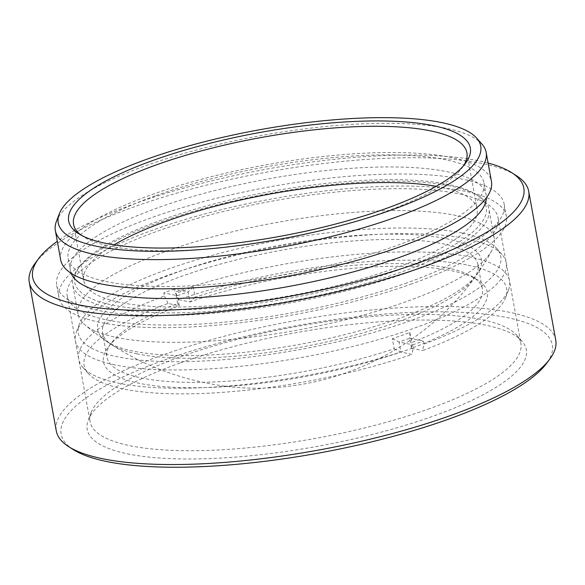 <?xml version="1.0" encoding="UTF-8"?>
<svg xmlns="http://www.w3.org/2000/svg" width="585" height="585" viewBox="0 0 585 585"><rect width="100%" height="100%" fill="white"/><g stroke="black" fill="none" stroke-linecap="round" stroke-linejoin="round"><path stroke-width="0.44" stroke-dasharray="2.92 2.19" d="M179.895 363.036A223.156 57.82 -10.3 0 0 88.24 420.132A223.156 57.82 -10.3 0 0 195.244 458.969A223.156 57.82 -10.3 0 0 433.595 416.008A223.156 57.82 -10.3 0 0 522.054 341.289A223.156 57.82 -10.3 0 0 179.895 363.036M429.924 408.542A218.922 56.723 169.7 0 1 210.856 450.311A218.922 56.723 169.7 0 1 90.083 421.705A218.922 56.723 169.7 0 1 91.114 412.586A218.922 56.723 169.7 0 1 181.036 356.579A218.922 56.723 169.7 0 1 516.709 335.242A218.922 56.723 169.7 0 1 520.877 343.417A218.922 56.723 169.7 0 1 429.924 408.542M56.387 221.488A218.922 56.723 169.7 0 1 146.309 165.482A218.922 56.723 169.7 0 1 481.981 144.144M73.279 449.587A249.598 64.672 169.7 0 1 164.868 359.899A249.598 64.672 169.7 0 1 443.54 311.827A249.598 64.672 169.7 0 1 546.419 363.599M555.75 340.119A253.824 65.769 -10.3 0 0 415.723 306.942A253.824 65.769 -10.3 0 0 161.731 355.38A253.824 65.769 -10.3 0 0 56.284 430.889M488.095 163.032A249.598 64.672 -10.3 0 0 136.371 203.119A249.598 64.672 -10.3 0 0 57.301 241.32M35.246 263.118A253.824 65.769 169.7 0 1 134.696 206.637A253.824 65.769 169.7 0 1 516.409 175.675M81.044 235.09A199.887 51.794 -10.3 0 0 83.245 236.618A199.887 51.794 -10.3 0 0 383.84 212.238A199.887 51.794 -10.3 0 0 462.157 167.756A199.887 51.794 -10.3 0 0 463.678 165.555M407.087 282.84A218.922 56.723 169.7 0 1 188.012 324.616A218.922 56.723 169.7 0 1 67.238 296.003A218.922 56.723 169.7 0 1 158.191 230.878A218.922 56.723 169.7 0 1 377.259 189.101A218.922 56.723 169.7 0 1 498.032 217.715A218.922 56.723 169.7 0 1 407.087 282.84M411.891 283.842A227.382 58.917 169.7 0 1 184.355 327.234A227.382 58.917 169.7 0 1 58.917 297.516A227.382 58.917 169.7 0 1 153.38 229.876A227.382 58.917 169.7 0 1 380.915 186.483A227.382 58.917 169.7 0 1 506.354 216.201A227.382 58.917 169.7 0 1 411.891 283.842M409.705 271.784A227.382 58.917 169.7 0 1 182.169 315.169A227.382 58.917 169.7 0 1 56.723 285.458A227.382 58.917 169.7 0 1 151.186 217.81A227.382 58.917 169.7 0 1 378.722 174.425A227.382 58.917 169.7 0 1 504.168 204.143A227.382 58.917 169.7 0 1 409.705 271.784M436.227 186.293A199.887 51.794 169.7 0 1 477.111 209.057A199.887 51.794 169.7 0 1 394.071 268.522A199.887 51.794 169.7 0 1 194.052 306.664A199.887 51.794 169.7 0 1 83.779 280.537A199.887 51.794 169.7 0 1 114.038 244.844M60.664 259.82A218.922 56.723 169.7 0 1 151.617 194.695A218.922 56.723 169.7 0 1 370.685 152.919A218.922 56.723 169.7 0 1 491.459 181.533M155.946 195.602A211.309 54.749 169.7 0 1 367.395 155.281A211.309 54.749 169.7 0 1 483.963 182.893A211.309 54.749 169.7 0 1 396.177 245.758A211.309 54.749 169.7 0 1 184.728 286.08A211.309 54.749 169.7 0 1 68.16 258.46A211.309 54.749 169.7 0 1 155.946 195.602M71.136 273.268A211.309 54.749 169.7 0 1 70.354 270.519A211.309 54.749 169.7 0 1 158.133 207.66A211.309 54.749 169.7 0 1 369.588 167.339A211.309 54.749 169.7 0 1 486.157 194.959A211.309 54.749 169.7 0 1 486.384 197.803M456.344 215.558A211.521 54.807 -10.3 0 0 218.461 235.287A211.521 54.807 -10.3 0 0 78.083 314.277A211.521 54.807 -10.3 0 0 84.737 324.719A211.521 54.807 -10.3 0 0 116.049 337.348A211.521 54.807 -10.3 0 0 332.836 322.796A211.521 54.807 -10.3 0 0 491.758 250.746A211.521 54.807 -10.3 0 0 494.31 238.629A211.521 54.807 -10.3 0 0 456.344 215.558M450.998 186.147A211.521 54.807 -10.3 0 0 240.413 199.295A211.521 54.807 -10.3 0 0 77.739 269.005A211.521 54.807 -10.3 0 0 72.737 284.858A211.521 54.807 -10.3 0 0 110.704 307.929A211.521 54.807 -10.3 0 0 348.587 288.2A211.521 54.807 -10.3 0 0 488.965 209.218A211.521 54.807 -10.3 0 0 478.705 196.136A211.521 54.807 -10.3 0 0 450.998 186.147M448.695 184.582A209.167 54.193 -10.3 0 0 240.457 197.584A209.167 54.193 -10.3 0 0 79.597 266.519A209.167 54.193 -10.3 0 0 112.196 305.012A209.167 54.193 -10.3 0 0 373.186 278.248A209.167 54.193 -10.3 0 0 476.095 194.469A209.167 54.193 -10.3 0 0 448.695 184.582M446.413 238.709A195.024 50.529 169.7 0 1 476.812 274.599A195.024 50.529 169.7 0 1 326.825 338.876A195.024 50.529 169.7 0 1 132.671 351A195.024 50.529 169.7 0 1 107.121 341.786A195.024 50.529 169.7 0 1 203.075 263.667A195.024 50.529 169.7 0 1 446.413 238.709M136.802 353.801A190.79 49.432 -10.3 0 0 326.744 341.94A190.79 49.432 -10.3 0 0 473.477 279.06A190.79 49.432 -10.3 0 0 477.989 264.756A190.79 49.432 -10.3 0 0 443.744 243.945A190.79 49.432 -10.3 0 0 229.174 261.744A190.79 49.432 -10.3 0 0 102.558 332.989A190.79 49.432 -10.3 0 0 111.808 344.784A190.79 49.432 -10.3 0 0 136.802 353.801M177.621 303.52L179.273 305.787A195.024 50.529 -10.3 0 0 108.115 347.271A195.024 50.529 -10.3 0 0 138.513 383.16A195.024 50.529 -10.3 0 0 400.864 352.046L412.052 354.386A214.695 55.626 169.7 0 1 88.247 373.427A214.695 55.626 169.7 0 1 168.085 303.447L179.273 305.787L177.445 295.732L175.792 293.473A190.79 49.432 169.7 0 1 193.306 287.206L195.134 297.253A190.79 49.432 169.7 0 1 448.125 268.069A190.79 49.432 169.7 0 1 473.119 277.085A190.79 49.432 169.7 0 1 482.376 288.88A190.79 49.432 169.7 0 1 411.694 342.466L409.866 332.412A190.79 49.432 169.7 0 1 392.352 338.686L394.18 348.733A190.79 49.432 169.7 0 1 141.182 377.917A190.79 49.432 169.7 0 1 106.938 357.106A190.79 49.432 169.7 0 1 111.45 342.81A190.79 49.432 169.7 0 1 177.621 303.52L175.792 293.473M468.08 265.21A214.695 55.626 169.7 0 1 505.608 297.575A214.695 55.626 169.7 0 1 422.684 350.576L423.832 344.126A218.922 56.723 -10.3 0 0 508.489 290.043A218.922 56.723 -10.3 0 0 509.52 280.917A218.922 56.723 -10.3 0 0 470.223 257.034A218.922 56.723 -10.3 0 0 175.047 292.186L178.718 299.644A214.695 55.626 169.7 0 1 468.08 265.21M462.238 233.049A214.695 55.626 -10.3 0 0 236.552 249.144A214.695 55.626 -10.3 0 0 79.319 324.287A214.695 55.626 -10.3 0 0 116.846 356.66A214.695 55.626 -10.3 0 0 373.632 332.448A214.695 55.626 -10.3 0 0 496.68 248.442A214.695 55.626 -10.3 0 0 462.238 233.049M114.704 364.835A218.922 56.723 169.7 0 1 75.406 340.953A218.922 56.723 169.7 0 1 76.445 331.827A218.922 56.723 169.7 0 1 236.771 255.192A218.922 56.723 169.7 0 1 466.903 238.782A218.922 56.723 169.7 0 1 502.025 254.482A218.922 56.723 169.7 0 1 506.2 262.665A218.922 56.723 169.7 0 1 360.908 344.411A218.922 56.723 169.7 0 1 114.704 364.835M394.18 348.733L400.864 352.046L399.036 341.998A195.024 50.529 -10.3 0 0 409.675 338.188L411.496 348.243A195.024 50.529 -10.3 0 0 477.806 280.083A195.024 50.529 -10.3 0 0 189.906 301.977L188.085 291.93L174.491 289.092L175.047 292.186M174.491 289.092A218.922 56.723 -10.3 0 0 163.851 292.895L164.414 295.995A218.922 56.723 -10.3 0 0 78.726 359.205A218.922 56.723 -10.3 0 0 82.902 367.387A218.922 56.723 -10.3 0 0 118.024 383.087A218.922 56.723 -10.3 0 0 413.193 347.929L412.052 354.386M392.352 338.686L399.036 341.998L412.63 344.836L413.193 347.929M412.63 344.836A218.922 56.723 -10.3 0 0 423.269 341.033L423.832 344.126M411.496 348.243L422.684 350.576M195.134 297.253L189.906 301.977L178.718 299.644M409.866 332.412L409.668 338.188L423.269 341.033M193.306 287.206L188.085 291.93A195.024 50.529 -10.3 0 0 177.445 295.732L163.851 292.895M168.085 303.447L164.414 295.995M411.496 348.236L411.694 342.466M91.114 412.586L88.24 420.132M83.245 236.618L78.558 233.612M67.238 296.003L90.083 421.705M56.723 285.458L58.917 297.516M73.549 224.26L83.779 280.537M483.963 182.893L486.157 194.959M68.16 258.46L70.354 270.519M466.881 152.78L477.111 209.057M504.168 204.143L506.354 216.201M498.032 217.715L520.877 343.417M462.157 167.756L465.492 163.295M516.709 335.242L522.054 341.289M491.758 250.746C436.015 352.462 313.889 407.116 202.878 382.268C158.769 372.894 119.391 353.713 84.737 324.719M78.083 314.277L72.737 284.858M79.597 266.519L77.739 269.005M476.095 194.469L478.705 196.136M494.31 238.629L488.965 209.218M473.477 279.06L476.812 274.599M111.45 342.81L108.115 347.271M505.608 297.575L508.489 290.043M79.319 324.287L76.445 331.827M477.989 264.756L482.376 288.88M75.406 340.953L78.726 359.205M506.2 262.665L509.52 280.917M102.558 332.989L106.938 357.106M496.68 248.442L502.025 254.482M88.247 373.427L82.902 367.387M473.119 277.085L477.806 280.083M111.808 344.784L107.121 341.786"/><path stroke-width="0.88" d="M391.526 209.978A214.695 55.626 -10.3 0 0 476.629 138.097A214.695 55.626 -10.3 0 0 147.442 159.018A214.695 55.626 -10.3 0 0 59.261 213.942A214.695 55.626 -10.3 0 0 162.213 251.316A214.695 55.626 -10.3 0 0 391.526 209.978M476.629 138.097L481.981 144.144A218.922 56.723 169.7 0 1 486.15 152.319A218.922 56.723 169.7 0 1 395.197 217.445A218.922 56.723 169.7 0 1 176.129 259.214A218.922 56.723 169.7 0 1 55.356 230.607A218.922 56.723 169.7 0 1 56.387 221.488L59.261 213.942M549.754 359.139L546.419 363.599A249.598 64.672 169.7 0 1 448.629 419.145A249.598 64.672 169.7 0 1 73.279 449.587L68.591 446.582A253.824 65.769 -10.3 0 0 450.304 415.628A253.824 65.769 -10.3 0 0 549.754 359.139A253.824 65.769 -10.3 0 0 555.75 340.119L528.716 191.375A253.824 65.769 169.7 0 1 423.269 266.884A253.824 65.769 169.7 0 1 169.277 315.315A253.824 65.769 169.7 0 1 29.25 282.145A253.824 65.769 169.7 0 1 35.246 263.118L38.581 258.658A249.598 64.672 -10.3 0 0 141.46 310.43A249.598 64.672 -10.3 0 0 420.132 262.358A249.598 64.672 -10.3 0 0 511.721 172.677A249.598 64.672 -10.3 0 0 488.095 163.032M511.721 172.677L516.409 175.675A253.824 65.769 169.7 0 1 528.716 191.375M385.515 208.721A204.114 52.891 169.7 0 1 78.558 233.612A204.114 52.891 169.7 0 1 153.46 160.275A204.114 52.891 169.7 0 1 381.354 120.956A204.114 52.891 169.7 0 1 465.492 163.295A204.114 52.891 169.7 0 1 385.515 208.721M463.678 165.555A199.887 51.794 -10.3 0 0 466.881 152.78A199.887 51.794 -10.3 0 0 356.609 126.652A199.887 51.794 -10.3 0 0 156.59 164.794A199.887 51.794 -10.3 0 0 73.549 224.26A199.887 51.794 -10.3 0 0 81.044 235.09M114.038 244.844A199.887 51.794 169.7 0 1 166.82 221.079A199.887 51.794 169.7 0 1 436.227 186.293M486.15 152.319L491.459 181.533A218.922 56.723 169.7 0 1 400.506 246.658A218.922 56.723 169.7 0 1 181.438 288.434A218.922 56.723 169.7 0 1 60.664 259.82L55.356 230.607M486.384 197.803A211.309 54.749 169.7 0 1 398.37 257.817A211.309 54.749 169.7 0 1 71.136 273.268M29.25 282.145L56.284 430.889A253.824 65.769 -10.3 0 0 68.591 446.582M57.301 241.32A249.598 64.672 -10.3 0 0 38.581 258.658"/></g></svg>
